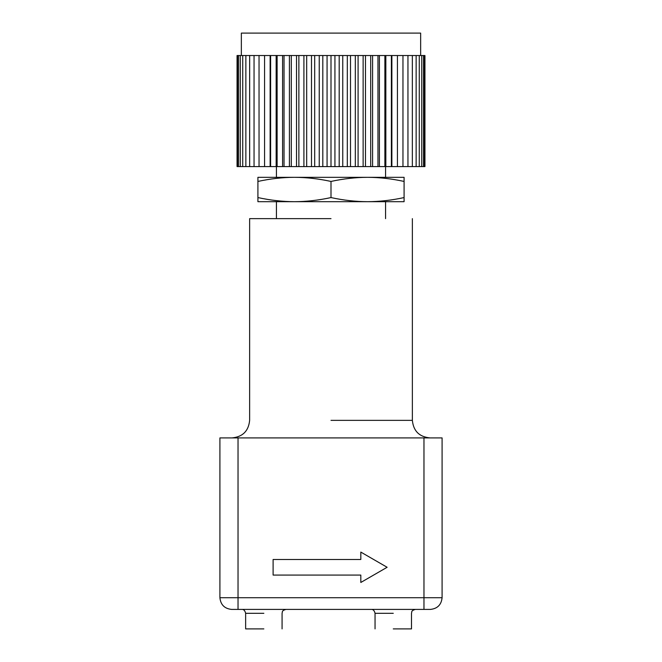 <?xml version="1.0" encoding="UTF-8"?>
<svg xmlns="http://www.w3.org/2000/svg" width="662" height="662" viewBox="0 0 662 662"><rect width="100%" height="100%" fill="white"/><g stroke="black" fill="none" stroke-linecap="round" stroke-linejoin="round"><path stroke-width="0.99" d="M331 218.642L249.632 218.642L331 218.642M219.908 437.905L442.092 437.905L442.092 597.72C441.347 604.77 437.45 608.668 430.399 609.412L231.601 609.412C224.55 608.668 220.653 604.77 219.908 597.72L219.908 437.905M263.857 628.9L245.635 628.9L263.857 628.9M393.269 628.9L411.491 628.9L393.269 628.9M241.349 55.517L241.349 33.1L420.651 33.1L420.651 55.517M270.129 55.517L270.129 166.601L259.041 166.601L259.041 55.517L270.617 55.517L270.617 166.601L270.129 166.601M264.577 55.517L264.577 166.601M391.871 166.601L391.871 55.517L397.423 55.517L397.423 166.601L270.617 166.601M397.423 55.517L402.959 55.517L402.959 166.601L397.423 166.601M270.617 55.517L276.153 55.517L276.153 166.601M402.479 55.517L424.938 55.517L424.938 166.601L402.479 166.601M259.521 166.601L237.062 166.601L237.062 55.517L259.521 55.517M276.153 55.517L391.871 55.517M277.121 55.517L277.121 166.601M407.949 55.517L407.949 166.601M282.591 55.517L282.591 166.601M284.031 55.517L284.031 166.601M412.352 55.517L412.352 166.601M289.402 55.517L289.402 166.601M291.297 55.517L291.297 166.601M416.141 55.517L416.141 166.601M296.518 55.517L296.518 166.601M298.868 55.517L298.868 166.601M419.278 55.517L419.278 166.601M303.908 55.517L303.908 166.601M306.688 55.517L306.688 166.601M421.735 55.517L421.735 166.601M311.496 55.517L311.496 166.601M314.69 55.517L314.69 166.601M423.514 55.517L423.514 166.601M319.241 55.517L319.241 166.601M322.816 55.517L322.816 166.601M424.582 55.517L424.582 166.601M327.069 55.517L327.069 166.601M331 55.517L331 166.601M334.931 55.517L334.931 166.601M339.184 55.517L339.184 166.601M237.418 55.517L237.418 166.601M342.759 55.517L342.759 166.601M347.31 55.517L347.31 166.601M238.486 55.517L238.486 166.601M350.504 55.517L350.504 166.601M358.092 55.517L358.092 166.601M355.312 55.517L355.312 166.601M240.265 55.517L240.265 166.601M365.482 55.517L365.482 166.601M363.132 55.517L363.132 166.601M242.722 55.517L242.722 166.601M372.598 55.517L372.598 166.601M370.703 55.517L370.703 166.601M245.859 55.517L245.859 166.601M379.409 55.517L379.409 166.601M377.969 55.517L377.969 166.601M249.648 55.517L249.648 166.601M385.847 55.517L385.847 166.601M384.879 55.517L384.879 166.601M254.051 55.517L254.051 166.601M391.383 55.517L391.383 166.601M404.085 201.687L367.542 201.687C379.417 201.645 391.598 200.28 404.085 197.574L404.085 201.687M367.542 201.687L294.458 201.687C306.332 201.645 318.513 200.28 331 197.574C343.487 200.28 355.668 201.645 367.542 201.687M294.458 201.687L257.915 201.687L257.915 197.574C270.402 200.28 282.583 201.645 294.458 201.687M331 181.438C318.513 178.732 306.332 177.358 294.458 177.325L404.085 177.325L404.085 181.438C391.598 178.732 379.417 177.358 367.542 177.325C355.668 177.358 343.487 178.732 331 181.438L331 197.574M257.915 181.438L257.915 177.325L294.458 177.325C282.583 177.358 270.402 178.732 257.915 181.438L257.915 197.574M404.085 181.438L404.085 197.574M360.815 552.083L360.815 559.481L273.108 559.481L273.108 575.071L360.815 575.071L360.815 582.469L387.121 567.276L360.815 552.083M331 420.362L412.368 420.362L331 420.362M263.857 613.31L245.635 613.31L263.857 613.31M393.269 613.31L375.048 613.31L393.269 613.31M442.092 597.72L423.97 597.72L423.97 609.412M423.97 437.905L423.97 597.72L238.03 597.72L238.03 609.412M238.03 437.905L238.03 597.72L219.908 597.72M276.426 166.601L276.426 177.325M276.426 201.687L276.426 218.642M385.574 166.601L385.574 177.325M385.574 201.687L385.574 218.642M412.368 218.642L412.368 420.362C413.419 431.003 419.269 436.846 429.911 437.905M249.632 218.642L249.632 420.362C248.581 431.003 242.731 436.846 232.089 437.905M245.635 628.9L245.635 613.31C244.957 610.529 243.657 609.23 241.738 609.412M282.078 628.9L282.078 613.31C282.633 612.102 281.251 610.728 285.976 609.412M375.048 628.9L375.048 613.31C374.369 610.529 373.07 609.23 371.15 609.412M411.491 628.9L411.491 613.31C412.045 612.102 410.663 610.728 415.388 609.412"/></g></svg>
